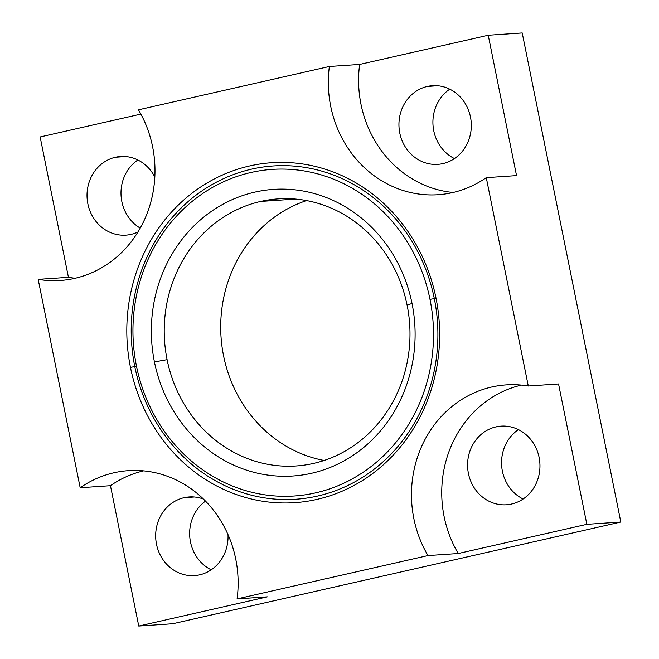 <?xml version="1.0" encoding="UTF-8"?>
<svg xmlns="http://www.w3.org/2000/svg" width="659" height="659" viewBox="0 0 659 659"><rect width="100%" height="100%" fill="white"/><g stroke="black" fill="none" stroke-linecap="round" stroke-linejoin="round"><path stroke-width="0.99" d="M522.208 32.95L620.827 522.035L172.724 623.752L620.827 522.035L522.208 32.95L488.237 35.248L522.208 32.95M518.411 429.61A39.416 36.179 -93.9 0 0 501.647 465.608A39.416 36.179 -93.9 0 0 523.098 499.011A39.416 36.179 86.1 0 1 501.647 465.608A39.416 36.179 86.1 0 1 518.411 429.61M449.767 89.171A39.416 36.179 -93.9 0 0 433.004 125.169A39.416 36.179 -93.9 0 0 454.455 158.58A39.416 36.179 86.1 0 1 433.004 125.169A39.416 36.179 86.1 0 1 449.767 89.171M205.509 501.112A39.416 36.179 -93.9 0 0 189.784 537.052A39.416 36.179 -93.9 0 0 211.193 569.821A39.416 36.179 86.1 0 1 189.784 537.052A39.416 36.179 86.1 0 1 205.509 501.112M137.855 159.98A39.416 36.179 -93.9 0 0 140.219 228.121A39.416 36.179 86.1 0 1 137.855 159.98M138.472 109.822L329.368 66.485L359.633 64.442L488.237 35.248L516.541 175.607L486.276 177.658L528.287 386.009A111.346 102.186 -93.9 0 0 427.567 434.956A111.346 102.186 -93.9 0 0 427.988 555.57L237.092 598.899A111.346 102.186 -93.9 0 0 190.962 488.665A111.346 102.186 -93.9 0 0 80.184 487.734L38.173 279.375A111.346 102.186 -93.9 0 0 60.266 280.495A111.346 102.186 -93.9 0 0 138.472 109.822L329.368 66.485A111.346 102.186 -93.9 0 0 375.498 176.719A111.346 102.186 -93.9 0 0 486.276 177.658L516.541 175.607L488.237 35.248L359.633 64.442L329.368 66.485A111.346 102.186 -93.9 0 0 438.062 194.726A111.346 102.186 -93.9 0 0 486.276 177.658L528.287 386.009L558.552 383.966L586.856 524.325L620.827 522.035L586.856 524.325L458.252 553.519L427.988 555.57L237.092 598.899L267.356 596.856L138.752 626.05L172.724 623.752L138.752 626.05L110.457 485.691A111.346 102.186 86.1 0 1 143.613 470.864A111.346 102.186 86.1 0 0 110.457 485.691L80.184 487.734L110.457 485.691L138.752 626.05L267.356 596.856L237.092 598.899A111.346 102.186 -93.9 0 0 128.398 470.658A111.346 102.186 -93.9 0 0 80.184 487.734L38.173 279.375A111.346 102.186 -93.9 0 0 138.892 230.428A111.346 102.186 -93.9 0 0 138.472 109.822M40.141 136.965L140.886 114.098L40.141 136.965L68.437 277.332L38.173 279.375L68.437 277.332L40.141 136.965M75.315 278.238A111.346 102.186 86.1 0 1 68.437 277.332A111.346 102.186 -93.9 0 0 75.315 278.238M429.998 299.375A163.679 150.219 86.1 0 1 315.529 492.883A163.679 150.219 86.1 0 1 136.462 366.009A163.679 150.219 86.1 0 1 250.931 172.501A163.679 150.219 86.1 0 1 429.998 299.375L434.314 298.609A167.024 153.283 86.1 0 1 317.514 496.062A167.024 153.283 86.1 0 1 134.79 366.602L136.462 366.009A163.679 150.219 -93.9 0 0 315.529 492.883A163.679 150.219 -93.9 0 0 429.998 299.375A163.679 150.219 -93.9 0 0 250.931 172.501A163.679 150.219 -93.9 0 0 136.462 366.009L134.79 366.602A167.024 153.283 86.1 0 1 251.59 169.141A167.024 153.283 86.1 0 1 434.314 298.609L429.998 299.375M154.437 361.931A143.637 131.825 -93.9 0 0 311.575 473.269A143.637 131.825 -93.9 0 0 412.023 303.453A143.637 131.825 -93.9 0 0 254.885 192.115A143.637 131.825 -93.9 0 0 154.437 361.931A143.637 131.825 -93.9 0 0 311.575 473.269A143.637 131.825 -93.9 0 0 412.023 303.453L407.122 305.191A133.843 122.829 86.1 0 1 313.519 463.417A133.843 122.829 86.1 0 1 167.098 359.674L154.437 361.931L167.098 359.674A133.843 122.829 86.1 0 1 260.7 201.44A133.843 122.829 86.1 0 1 407.122 305.191L412.023 303.453A143.637 131.825 -93.9 0 0 254.885 192.115A143.637 131.825 -93.9 0 0 154.437 361.931M130.466 367.368A170.36 156.348 -93.9 0 0 316.847 499.423A170.36 156.348 -93.9 0 0 435.986 298.016A170.36 156.348 -93.9 0 0 249.613 165.961A170.36 156.348 -93.9 0 0 130.466 367.368L134.79 366.602A167.024 153.283 86.1 0 1 251.59 169.141A167.024 153.283 86.1 0 1 434.314 298.609L435.986 298.016A170.36 156.348 -93.9 0 0 249.613 165.961A170.36 156.348 -93.9 0 0 130.466 367.368A170.36 156.348 -93.9 0 0 316.847 499.423A170.36 156.348 -93.9 0 0 435.986 298.016L434.314 298.609A167.024 153.283 86.1 0 1 317.514 496.062A167.024 153.283 86.1 0 1 134.79 366.602L130.466 367.368M313.519 463.417A133.843 122.829 -93.9 0 0 407.122 305.191A133.843 122.829 -93.9 0 0 278.09 198.894A133.843 122.829 -93.9 0 0 260.7 201.44L295.66 199.084L260.7 201.44A133.843 122.829 -93.9 0 0 167.098 359.674A133.843 122.829 -93.9 0 0 296.138 465.962A133.843 122.829 -93.9 0 0 313.519 463.417M324.129 460.468A133.843 122.829 86.1 0 1 223.574 355.86A133.843 122.829 86.1 0 1 306.567 200.583A133.843 122.829 -93.9 0 0 223.574 355.86A133.843 122.829 -93.9 0 0 324.129 460.468M453.112 192.477A111.346 102.186 86.1 0 1 359.633 64.442A111.346 102.186 86.1 0 0 453.112 192.477M427.345 86.444A39.416 36.179 -93.9 0 0 399.782 133.044A39.416 36.179 -93.9 0 0 442.906 163.605A39.416 36.179 -93.9 0 0 470.468 116.997A39.416 36.179 -93.9 0 0 427.345 86.444A39.416 36.179 -93.9 0 0 399.313 130.268A39.416 36.179 -93.9 0 0 437.782 164.355A39.416 36.179 -93.9 0 0 442.906 163.605A39.416 36.179 -93.9 0 0 470.938 119.781A39.416 36.179 -93.9 0 0 432.469 85.695A39.416 36.179 -93.9 0 0 427.345 86.444L437.642 85.752L427.345 86.444M184.083 497.685A39.416 36.179 -93.9 0 0 156.512 544.293A39.416 36.179 -93.9 0 0 199.636 574.846A39.416 36.179 -93.9 0 0 227.998 534.597A39.416 36.179 -93.9 0 1 199.636 574.846A39.416 36.179 -93.9 0 1 194.52 575.595A39.416 36.179 -93.9 0 1 156.051 541.509A39.416 36.179 -93.9 0 1 184.083 497.685L194.38 496.993L184.083 497.685A39.416 36.179 -93.9 0 1 203.499 499.102A39.416 36.179 -93.9 0 0 189.199 496.935A39.416 36.179 -93.9 0 0 184.083 497.685M130.993 234.406A39.416 36.179 86.1 0 1 87.869 203.853A39.416 36.179 86.1 0 1 115.44 157.254A39.416 36.179 86.1 0 1 154.824 177.032A39.416 36.179 -93.9 0 0 120.556 156.504A39.416 36.179 -93.9 0 0 115.44 157.254A39.416 36.179 -93.9 0 0 87.4 201.077A39.416 36.179 -93.9 0 0 125.877 235.156A39.416 36.179 -93.9 0 0 130.993 234.406A39.416 36.179 -93.9 0 0 137.945 232.009A39.416 36.179 86.1 0 1 130.993 234.406M125.729 156.554L115.44 157.254L125.729 156.554M528.287 386.009A111.346 102.186 -93.9 0 0 506.194 384.897A111.346 102.186 -93.9 0 0 427.988 555.57L458.252 553.519A111.346 102.186 86.1 0 1 521.409 385.103A111.346 102.186 -93.9 0 0 458.252 553.519L586.856 524.325L558.552 383.966L528.287 386.009M511.549 504.036A39.416 36.179 86.1 0 1 468.425 473.483A39.416 36.179 86.1 0 1 495.988 426.884A39.416 36.179 86.1 0 1 539.12 457.437A39.416 36.179 86.1 0 1 511.549 504.036A39.416 36.179 -93.9 0 0 539.581 460.213A39.416 36.179 -93.9 0 0 501.112 426.134A39.416 36.179 -93.9 0 0 495.988 426.884A39.416 36.179 -93.9 0 0 467.956 470.707A39.416 36.179 -93.9 0 0 506.425 504.786A39.416 36.179 -93.9 0 0 511.549 504.036M506.285 426.184L495.988 426.884L506.285 426.184"/></g></svg>
